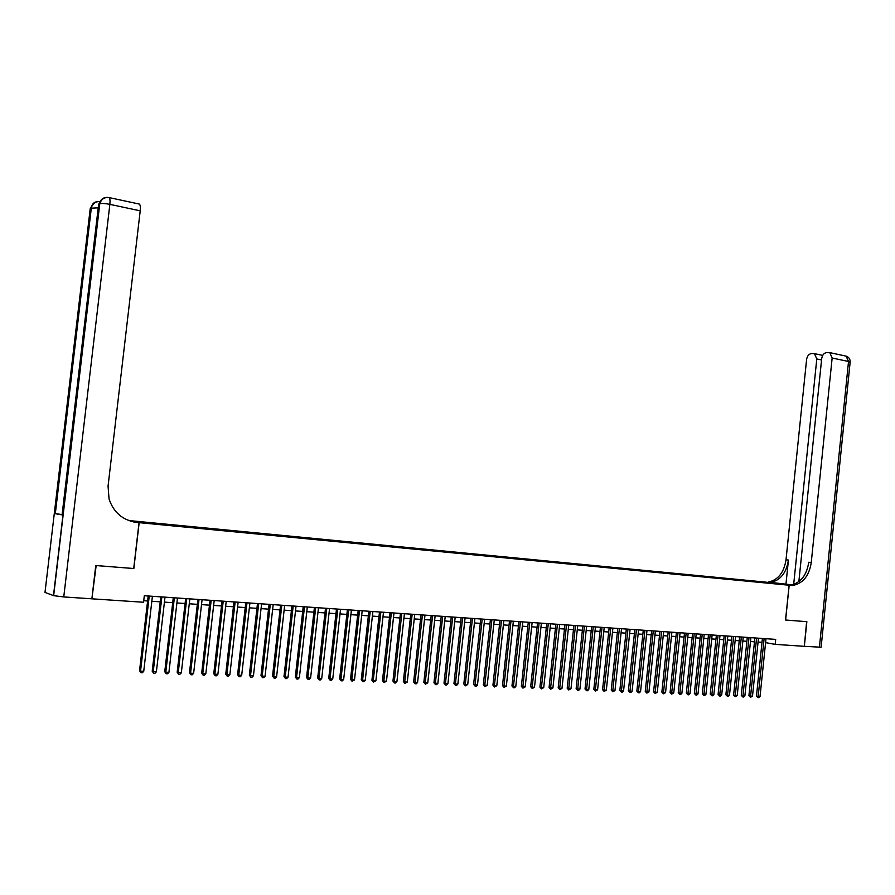 <?xml version="1.0" encoding="UTF-8"?>
<svg xmlns="http://www.w3.org/2000/svg" width="895" height="895" viewBox="0 0 895 895"><rect width="100%" height="100%" fill="white"/><g stroke="black" fill="none" stroke-linecap="round" stroke-linejoin="round"><path stroke-width="1.34" d="M148.402 523.463L143.032 522.848L148.402 523.463M91.894 598.699L96.168 565.562L133.836 568.538L139.161 522.658L789.121 585.229L764.106 581.974L128.69 520.532M765.594 642.621L775.171 644.378L775.685 639.377L144.308 595.723L143.558 602.257L92.275 598.844M777.968 583.943L783.147 584.558L777.956 584.066M139.161 522.658L130.502 521.158M760.571 582.388L755.637 581.235L144.889 522.221L133.858 521.36L139.888 522.389L156.726 524.224L770.394 583.327M760.291 581.851L770.517 583.182M789.121 585.229L785.541 620.011L806.63 621.678L804.337 646.313L806.854 621.701L785.62 620.022L789.189 585.229L793.216 585.341C803.162 583.26 809.169 575.664 811.25 562.53L832.149 358.011L829.777 352.63L826.465 352.585C823.892 353.1 822.304 355.125 821.688 358.66L798.855 581.66M775.171 644.378L804.113 646.302M143.737 600.724L147.619 600.992M151.826 601.272L160.216 601.832M164.423 602.122L172.713 602.682M176.897 602.962L185.075 603.51M189.259 603.789L197.336 604.338M201.509 604.617L209.475 605.154M213.636 605.434L221.501 605.96M225.652 606.239L233.427 606.765M237.567 607.034L245.23 607.56M249.358 607.828L256.932 608.343M261.06 608.622L268.534 609.126M272.639 609.394L280.023 609.898M284.118 610.166L291.412 610.659M295.507 610.938L302.7 611.419M306.784 611.688L313.888 612.169M317.96 612.448L324.974 612.918M329.036 613.187L335.972 613.657M340.01 613.925L346.868 614.384M350.896 614.664L357.664 615.111M361.692 615.391L368.371 615.838M372.376 616.107L378.977 616.554M382.982 616.823L389.504 617.259M393.498 617.528L399.931 617.953M403.913 618.221L410.268 618.658M414.24 618.926L420.527 619.34M424.487 619.608L430.696 620.022M434.646 620.291L440.776 620.705M444.714 620.973L450.767 621.376M454.705 621.645L460.679 622.047M464.606 622.305L470.513 622.707M474.417 622.965L480.257 623.356M484.161 623.625L489.923 624.005M493.816 624.274L499.511 624.654M503.393 624.911L509.02 625.292M512.891 625.56L518.451 625.929M522.311 626.187L527.804 626.556M531.664 626.813L537.089 627.182M540.927 627.44L546.297 627.798M550.123 628.055L555.426 628.413M559.241 628.67L564.476 629.028M568.291 629.286L573.46 629.632M577.264 629.89L582.376 630.225M586.169 630.483L591.226 630.818M595.007 631.076L599.997 631.411M603.767 631.669L608.701 632.004M612.46 632.25L617.337 632.575M621.096 632.832L625.907 633.157M629.655 633.403L634.41 633.727M638.146 633.984L642.845 634.298M646.57 634.544L651.213 634.857M654.939 635.103L659.525 635.416M663.24 635.663L667.771 635.976M671.474 636.222L675.949 636.524M679.641 636.77L684.071 637.072M687.752 637.318L692.126 637.609M695.807 637.855L700.125 638.146M703.794 638.392L708.068 638.683M711.726 638.929L715.944 639.209M719.591 639.455L723.764 639.735M727.4 639.981L731.528 640.261M735.153 640.507L739.236 640.775M742.85 641.021L746.877 641.29M750.491 641.536L754.474 641.804M758.076 642.051L762.014 642.308M755.57 581.907L755.637 581.235M762.406 638.459L756.476 696.008L758.166 696.399L764.117 638.582M760.045 696.478L758.848 697.641L758.087 697.608L758.166 696.399L760.045 696.478L765.997 638.706M758.087 697.608L756.476 696.008M791.527 584.916L768.178 582.097C778.024 580.072 783.975 572.643 786.023 559.789L806.585 359.589C807.189 356.109 808.744 354.107 811.25 353.592L814.461 353.637L816.788 358.962L793.675 584.401M789.189 585.229L784.199 584.58L789.479 585.095M785.955 584.166L770.561 582.399C780.429 580.385 786.381 572.934 788.428 560.057L785.955 584.166L791.627 584.894M819.406 647.32L848.527 361.49L850.127 362.341L821.118 647.23L804.337 646.313M790.442 585.352L787.958 585.028L790.732 585.017C800.667 582.947 806.675 575.362 808.744 562.261L811.25 562.53M95.765 565.528L133.713 568.526L139.038 522.635L136.845 522.434C122.872 520.42 113.598 512.578 109.045 498.929L108.06 486.142L140.213 210.828L109.861 204.362L63.758 596.943L91.883 598.811L95.765 565.528M139.038 522.635L133.131 521.852M63.758 596.943L53.655 595.667L44.996 592.423L90.272 208.222L98.215 207.841M62.124 514.524L55.143 513.685L62.079 514.871M138.893 203.982L139.385 204.082C140.302 204.933 140.571 207.17 140.213 210.828M754.877 637.934L748.914 695.706L750.592 696.097L756.577 638.057M752.494 696.165L750.525 697.306L750.592 696.097L752.494 696.165L758.468 638.191M750.525 697.306L748.914 695.706M747.28 637.408L741.295 695.393L742.973 695.784L748.992 637.531M744.886 695.862L743.667 697.026L742.906 696.992L742.973 695.784L744.886 695.862L750.894 637.665M742.906 696.992L741.295 695.393M739.639 636.882L733.609 695.068L735.287 695.471L741.34 637.005M737.212 695.549L735.231 696.69L735.287 695.471L737.212 695.549L743.253 637.139M735.231 696.69L733.609 695.068M731.931 636.356L725.879 694.755L727.545 695.146L733.631 636.468M729.481 695.225L728.273 696.411L727.49 696.377L727.545 695.146L729.481 695.225L735.556 636.602M727.49 696.377L725.879 694.755M724.178 635.819L718.092 694.442L719.748 694.833L725.856 635.931M721.706 694.912L720.475 696.097L719.703 696.064L719.748 694.833L721.706 694.912L727.803 636.065M719.703 696.064L718.092 694.442M716.358 635.271L710.238 694.117L711.894 694.509L718.036 635.394M713.863 694.587L712.633 695.773L711.849 695.739L711.894 694.509L713.863 694.587L719.994 635.528M711.849 695.739L710.238 694.117M708.482 634.734L702.329 693.793L703.973 694.184L710.16 634.846M705.965 694.263L704.734 695.46L703.94 695.426L703.973 694.184L705.965 694.263L712.129 634.98M703.94 695.426L702.329 693.793M700.539 634.186L694.363 693.457L695.997 693.86L702.217 634.298M697.999 693.938L696.769 695.135L695.974 695.102L695.997 693.86L697.999 693.938L704.208 634.432M695.974 695.102L694.363 693.457M692.551 633.626L686.331 693.133L687.964 693.535L694.207 633.738M689.978 693.614L688.747 694.811L687.942 694.777L687.964 693.535L689.978 693.614L696.221 633.884M687.942 694.777L686.331 693.133M684.496 633.067L678.242 692.797L679.876 693.2L686.152 633.19M681.9 693.278L680.659 694.486L679.853 694.453L679.876 693.2L681.9 693.278L688.165 633.324M679.853 694.453L678.242 692.797M676.374 632.508L670.087 692.462L671.709 692.864L678.03 632.62M673.756 692.954L671.697 694.128L671.709 692.864L673.756 692.954L680.066 632.765M671.697 694.128L670.087 692.462M668.196 631.948L661.875 692.126L663.497 692.529L669.84 632.06M665.556 692.618L663.486 693.793L663.497 692.529L665.556 692.618L671.888 632.206M663.486 693.793L661.875 692.126M659.951 631.378L653.596 691.79L655.207 692.193L661.595 631.49M657.288 692.282L655.207 693.457L655.207 692.193L657.288 692.282L663.654 631.635M655.207 693.457L653.596 691.79M651.649 630.796L645.261 691.443L646.861 691.846L653.283 630.908M648.953 691.936L646.861 693.122L646.861 691.846L648.953 691.936L655.364 631.053M646.861 693.122L645.261 691.443M643.27 630.225L636.848 691.108L638.448 691.511L644.903 630.337M640.563 691.589L639.298 692.819L638.459 692.786L638.448 691.511L640.563 691.589L646.995 630.483M638.459 692.786L636.848 691.108M634.835 629.644L628.379 690.75L629.968 691.164L636.457 629.756M632.094 691.242L630.841 692.484L629.99 692.45L629.968 691.164L632.094 691.242L638.571 629.901M629.99 692.45L628.379 690.75M626.343 629.051L619.843 690.403L621.432 690.817L627.954 629.163M623.569 690.895L622.305 692.137L621.454 692.103L621.432 690.817L623.569 690.895L630.08 629.308M621.454 692.103L619.843 690.403M617.774 628.458L611.24 690.056L612.818 690.459L619.374 628.57M614.977 690.548L612.84 691.757L612.818 690.459L614.977 690.548L621.522 628.715M612.84 691.757L611.24 690.056M609.137 627.865L602.57 689.698L604.136 690.101L610.737 627.977M606.318 690.19L604.17 691.41L604.136 690.101L606.318 690.19L612.907 628.122M604.17 691.41L602.57 689.698M600.433 627.261L593.832 689.34L595.388 689.743L602.022 627.373M597.58 689.832L595.432 691.052L595.388 689.743L597.58 689.832L604.215 627.518M595.432 691.052L593.832 689.34M591.662 626.657L585.028 688.971L586.572 689.385L593.251 626.757M588.787 689.474L587.512 690.739L586.628 690.694L586.572 689.385L588.787 689.474L595.443 626.914M586.628 690.694L585.028 688.971M582.824 626.041L576.145 688.613L577.689 689.027L584.401 626.153M579.915 689.116L578.64 690.381L577.745 690.336L577.689 689.027L579.915 689.116L586.617 626.31M577.745 690.336L576.145 688.613M573.919 625.426L567.195 688.244L568.728 688.658L575.474 625.538M570.976 688.747L568.795 689.978L568.728 688.658L570.976 688.747L577.711 625.683M568.795 689.978L567.195 688.244M564.935 624.799L558.178 687.875L559.699 688.289L566.49 624.911M561.97 688.378L559.767 689.62L559.699 688.289L561.97 688.378L568.739 625.068M559.767 689.62L558.178 687.875M555.873 624.184L549.082 687.505L550.604 687.919L557.428 624.285M552.886 688.009L550.671 689.251L550.604 687.919L552.886 688.009L559.699 624.441M550.671 689.251L549.082 687.505M546.744 623.546L539.92 687.125L541.419 687.539L548.288 623.658M543.724 687.64L541.509 688.881L541.419 687.539L543.724 687.64L550.582 623.815M541.509 688.881L539.92 687.125M537.548 622.909L530.679 686.745L532.178 687.159L539.081 623.021M534.494 687.259L532.268 688.512L532.178 687.159L534.494 687.259L541.385 623.177M532.268 688.512L530.679 686.745M528.274 622.271L521.36 686.364L522.848 686.778L529.795 622.372M525.186 686.879L522.948 688.132L522.848 686.778L525.186 686.879L532.122 622.54M522.948 688.132L521.36 686.364M518.921 621.622L511.962 685.973L513.45 686.398L520.431 621.723M515.8 686.499L514.491 687.796L513.551 687.752L513.45 686.398L515.8 686.499L522.781 621.891M513.551 687.752L511.962 685.973M509.49 620.973L502.498 685.592L503.963 686.006L510.989 621.074M506.346 686.107L504.075 687.371L503.963 686.006L506.346 686.107L513.361 621.242M504.075 687.371L502.498 685.592M499.981 620.313L492.944 685.201L494.409 685.615L501.48 620.414M496.803 685.715L494.532 686.991L494.409 685.615L496.803 685.715L503.863 620.582M494.532 686.991L492.944 685.201M490.404 619.653L483.322 684.798L484.777 685.223L491.881 619.754M487.193 685.324L484.9 686.599L484.777 685.223L487.193 685.324L494.286 619.922M484.9 686.599L483.322 684.798M480.738 618.982L473.612 684.406L475.055 684.832L482.204 619.083M477.494 684.932L476.162 686.252L475.189 686.208L475.055 684.832L477.494 684.932L484.631 619.25M475.189 686.208L473.612 684.406M470.994 618.311L463.823 684.004L465.255 684.429L472.448 618.411M467.716 684.53L465.4 685.816L465.255 684.429L467.716 684.53L474.898 618.579M465.4 685.816L463.823 684.004M461.16 617.628L453.955 683.601L455.376 684.026L462.614 617.729M457.848 684.127L456.517 685.458L455.533 685.413L455.376 684.026L457.848 684.127L465.087 617.897M455.533 685.413L453.955 683.601M451.259 616.946L443.998 683.187L445.408 683.612L452.691 617.047M447.914 683.713L446.571 685.055L445.576 685.011L445.408 683.612L447.914 683.713L455.186 617.214M445.576 685.011L443.998 683.187M441.257 616.252L433.963 682.773L435.362 683.209L442.689 616.353M437.879 683.31L436.547 684.653L435.541 684.608L435.362 683.209L437.879 683.31L445.207 616.532M435.541 684.608L433.963 682.773M431.189 615.559L423.838 682.359L425.226 682.795L432.598 615.659M427.776 682.896L425.405 684.205L425.226 682.795L427.776 682.896L435.138 615.827M425.405 684.205L423.838 682.359M421.019 614.854L413.635 681.945L415.011 682.37L422.429 614.954M417.573 682.482L416.22 683.836L415.202 683.791L415.011 682.37L417.573 682.482L424.98 615.134M415.202 683.791L413.635 681.945M410.771 614.149L403.343 681.52L404.697 681.945L412.17 614.238M407.281 682.057L404.898 683.377L404.697 681.945L407.281 682.057L414.743 614.418M404.898 683.377L403.343 681.52M400.434 613.433L392.95 681.095L394.303 681.531L401.821 613.522M396.91 681.632L395.556 682.997L394.516 682.952L394.303 681.531L396.91 681.632L404.417 613.701M394.516 682.952L392.95 681.095M390.007 612.706L382.478 680.659L383.821 681.095L391.372 612.806M386.45 681.207L384.033 682.538L383.821 681.095L386.45 681.207L393.99 612.985M384.033 682.538L382.478 680.659M379.491 611.979L371.917 680.234L373.237 680.67L380.845 612.079M375.889 680.771L373.472 682.113L373.237 680.67L375.889 680.771L383.485 612.258M373.472 682.113L371.917 680.234M368.874 611.251L361.256 679.797L362.564 680.234L370.228 611.341M365.25 680.334L363.873 681.721L362.811 681.677L362.564 680.234L365.25 680.334L372.891 611.531M362.811 681.677L361.256 679.797M358.179 610.513L350.504 679.35L351.802 679.786L359.51 610.603M354.509 679.898L352.048 681.24L351.802 679.786L354.509 679.898L362.195 610.793M352.048 681.24L350.504 679.35M347.383 609.763L339.664 678.902L340.95 679.35L348.703 609.853M343.669 679.45L342.293 680.849L341.208 680.804L340.95 679.35L343.669 679.45L351.411 610.043M341.208 680.804L339.664 678.902M336.486 609.014L328.722 678.455L329.998 678.891L337.795 609.103M332.739 679.014L331.363 680.413L330.266 680.368L329.998 678.891L332.739 679.014L340.536 609.294M330.266 680.368L328.722 678.455M325.5 608.253L317.691 678.007L318.944 678.444L326.798 608.343M321.719 678.555L320.332 679.965L319.224 679.92L318.944 678.444L321.719 678.555L329.55 608.533M319.224 679.92L317.691 678.007M314.413 607.481L306.549 677.549L307.791 677.985L315.7 607.571M310.587 678.108L309.2 679.518L308.081 679.473L307.791 677.985L310.587 678.108L318.486 607.761M308.081 679.473L306.549 677.549M303.237 606.709L295.316 677.09L296.547 677.526L304.501 606.799M299.366 677.649L297.968 679.07L296.838 679.025L296.547 677.526L299.366 677.649L307.309 606.989M296.838 679.025L295.316 677.09M291.949 605.926L283.983 676.62L285.192 677.067L293.202 606.016M288.033 677.179L286.635 678.611L285.505 678.567L285.192 677.067L288.033 677.179L296.032 606.217M285.505 678.567L283.983 676.62M280.56 605.143L272.539 676.15L273.736 676.598L281.802 605.233M276.611 676.709L275.212 678.153L274.06 678.108L273.736 676.598L276.611 676.709L284.655 605.423M274.06 678.108L272.539 676.15M269.071 604.349L260.993 675.68L262.179 676.128L270.29 604.438M265.077 676.24L263.667 677.683L262.515 677.638L262.179 676.128L265.077 676.24L273.176 604.628M262.515 677.638L260.993 675.68M257.48 603.543L249.347 675.199L250.51 675.647L258.689 603.633M253.442 675.77L252.032 677.213L250.857 677.168L250.51 675.647L253.442 675.77L261.597 603.834M250.857 677.168L249.347 675.199M245.778 602.738L237.6 674.718L238.741 675.166L246.975 602.816M241.695 675.289L240.285 676.743L239.099 676.698L238.741 675.166L241.695 675.289L249.906 603.029M239.099 676.698L237.6 674.718M233.975 601.921L225.741 674.226L226.871 674.685L235.15 601.999M229.847 674.808L228.426 676.262L227.24 676.217L226.871 674.685L229.847 674.808L238.115 602.212M227.24 676.217L225.741 674.226M222.061 601.093L213.76 673.734L214.878 674.192L223.213 601.183M217.888 674.315L216.467 675.781L215.259 675.736L214.878 674.192L217.888 674.315L226.211 601.384M215.259 675.736L213.76 673.734M210.034 600.265L201.677 673.241L202.773 673.7L211.175 600.344M205.816 673.823L204.384 675.3L203.176 675.244L202.773 673.7L205.816 673.823L214.196 600.556M203.176 675.244L201.677 673.241M197.896 599.426L189.483 672.738L190.568 673.197L199.014 599.505M193.633 673.32L192.201 674.808L190.971 674.752L190.568 673.197L193.633 673.32L202.069 599.717M190.971 674.752L189.483 672.738M185.645 598.576L177.176 672.234L178.239 672.693L186.742 598.654M181.327 672.816L179.895 674.304L178.653 674.259L178.239 672.693L181.327 672.816L189.829 598.867M178.653 674.259L177.176 672.234M173.283 597.726L164.758 671.731L165.799 672.179L174.357 597.804M168.92 672.313L167.477 673.812L166.224 673.756L165.799 672.179L168.92 672.313L177.467 598.017M166.224 673.756L164.758 671.731M160.798 596.864L152.206 671.216L153.235 671.675L161.861 596.931M156.39 671.798L154.936 673.297L153.683 673.253L153.235 671.675L156.39 671.798L164.993 597.155M153.683 673.253L152.206 671.216M148.19 595.992L139.553 670.691L140.549 671.149L149.241 596.059M143.737 671.284L142.283 672.794L141.007 672.738L140.549 671.149L143.737 671.284L152.407 596.283M141.007 672.738L139.553 670.691M767.809 582.41L765.426 582.097M788.428 560.057L786.023 559.789M845.227 355.953L846.133 356.154L848.527 361.49L832.149 358.011M821.554 359.969L816.788 358.962M135.391 522.177L136.845 522.434M53.487 595.611L99.591 203.769L98.64 204.217L62.068 514.961M55.143 513.685L91.189 207.785C92.073 203.489 94.736 201.409 99.155 201.532M94.624 202.449L90.272 208.222M107.691 197.415C103.193 197.28 100.497 199.395 99.591 203.769L99.781 203.691C101.817 203.232 105.174 203.456 109.861 204.362C110.23 200.681 109.984 198.41 109.123 197.582L108.608 197.493M103.07 198.343L98.64 204.217M770.561 582.399L768.178 582.097M790.732 585.017L793.216 585.341M822.718 355.404L814.461 353.637M850.16 362.039C850.25 359.096 848.907 357.139 846.133 356.154L829.777 352.63M55.311 513.708L91.357 207.707C92.577 203.657 95.284 201.599 99.479 201.543M139.385 204.082L109.123 197.582C104.379 197.068 101.269 199.104 99.781 203.691L53.655 595.667"/></g></svg>
